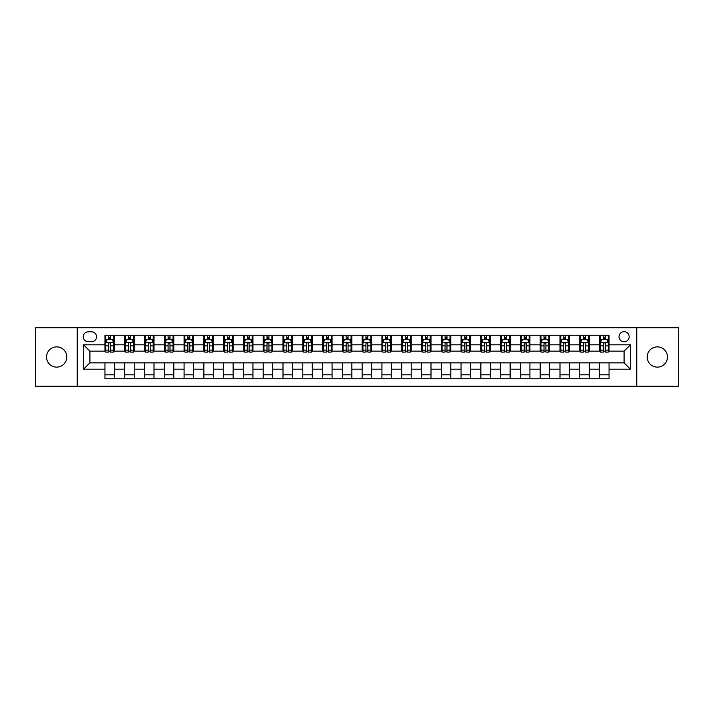 <?xml version="1.0" encoding="UTF-8"?>
<svg xmlns="http://www.w3.org/2000/svg" width="714" height="714" viewBox="0 0 714 714"><rect width="100%" height="100%" fill="white"/><g stroke="black" fill="none" stroke-linecap="round" stroke-linejoin="round"><path stroke-width="1.07" d="M657.326 346.87A10.13 10.13 0 0 0 647.196 357A10.13 10.13 0 0 0 657.326 367.13A10.13 10.13 0 0 0 667.456 357A10.13 10.13 0 0 0 657.326 346.87M56.674 346.87A10.13 10.13 0 0 0 46.544 357A10.13 10.13 0 0 0 56.674 367.13A10.13 10.13 0 0 0 66.804 357A10.13 10.13 0 0 0 56.674 346.87M624.09 331.68A5.06 5.06 0 0 0 619.029 336.74A5.06 5.06 0 0 0 624.09 341.81A5.06 5.06 0 0 0 629.159 336.74A5.06 5.06 0 0 0 624.09 331.68M636.754 386.283L678.3 386.283L678.3 327.717L636.754 327.717L636.754 386.283L77.246 386.283L77.246 327.717L35.7 327.717L35.7 386.283L77.246 386.283M88.17 341.649L91.651 341.649A4.909 4.909 0 0 0 96.56 336.74A4.909 4.909 0 0 0 91.651 331.832L88.17 331.832A4.909 4.909 0 0 0 83.261 336.74A4.909 4.909 0 0 0 88.17 341.649M636.754 327.717L77.246 327.717M104.949 369.192L83.583 369.192L83.583 344.808L104.949 344.808L104.949 351.145L89.91 351.145L89.91 362.855L104.949 362.855L104.949 378.759L609.051 378.759L609.051 362.855L624.09 362.855L624.09 351.145L609.051 351.145L609.051 344.808L630.417 344.808L630.417 369.192L609.051 369.192M609.051 344.808L609.051 335.241L104.949 335.241L104.949 344.808M599.555 335.241L599.555 351.145L600.349 351.145M603.357 351.145L605.258 351.145M608.266 351.145L609.051 351.145M599.555 351.145L588.479 351.145M579.777 335.241L579.777 351.145L580.562 351.145M583.57 351.145L585.471 351.145M579.777 351.145L568.692 351.145M559.99 335.241L559.99 351.145L560.785 351.145M563.783 351.145L565.684 351.145M559.99 351.145L548.905 351.145M540.203 335.241L540.203 351.145L540.998 351.145M544.006 351.145L545.907 351.145M540.203 351.145L529.128 351.145M520.417 335.241L520.417 351.145L521.211 351.145M524.219 351.145L526.12 351.145M520.417 351.145L509.341 351.145M500.639 335.241L500.639 351.145L501.424 351.145M504.432 351.145L506.333 351.145M500.639 351.145L489.554 351.145M480.852 335.241L480.852 351.145L481.647 351.145M484.645 351.145L486.546 351.145M480.852 351.145L469.767 351.145M461.065 335.241L461.065 351.145L461.86 351.145M464.868 351.145L466.769 351.145M461.065 351.145L449.99 351.145M441.279 335.241L441.279 351.145L442.073 351.145M445.081 351.145L446.982 351.145M441.279 351.145L430.203 351.145M421.501 335.241L421.501 351.145L422.286 351.145M425.294 351.145L427.195 351.145M421.501 351.145L410.416 351.145M401.714 335.241L401.714 351.145L402.509 351.145M405.507 351.145L407.408 351.145M401.714 351.145L390.629 351.145M381.928 335.241L381.928 351.145L382.722 351.145M385.73 351.145L387.631 351.145M381.928 351.145L370.852 351.145M362.141 335.241L362.141 351.145L362.935 351.145M365.943 351.145L367.844 351.145M362.141 351.145L351.065 351.145M342.363 335.241L342.363 351.145L343.148 351.145M346.156 351.145L348.057 351.145M342.363 351.145L331.278 351.145M322.576 335.241L322.576 351.145L323.371 351.145M326.369 351.145L328.27 351.145M322.576 351.145L311.491 351.145M302.79 335.241L302.79 351.145L303.584 351.145M306.592 351.145L308.493 351.145M302.79 351.145L291.714 351.145M283.003 335.241L283.003 351.145L283.797 351.145M286.805 351.145L288.706 351.145M283.003 351.145L271.927 351.145M263.225 335.241L263.225 351.145L264.01 351.145M267.018 351.145L268.919 351.145M263.225 351.145L252.14 351.145M243.438 335.241L243.438 351.145L244.233 351.145M247.231 351.145L249.132 351.145M243.438 351.145L232.353 351.145M223.652 335.241L223.652 351.145L224.446 351.145M227.454 351.145L229.355 351.145M223.652 351.145L212.576 351.145M203.865 335.241L203.865 351.145L204.659 351.145M207.667 351.145L209.568 351.145M203.865 351.145L192.789 351.145M184.087 335.241L184.087 351.145L184.872 351.145M187.88 351.145L189.781 351.145M184.087 351.145L173.002 351.145M164.3 335.241L164.3 351.145L165.095 351.145M168.093 351.145L169.994 351.145M164.3 351.145L153.215 351.145M144.514 335.241L144.514 351.145L145.308 351.145M148.316 351.145L150.217 351.145M144.514 351.145L133.438 351.145M124.727 335.241L124.727 351.145L125.521 351.145M128.529 351.145L130.43 351.145M124.727 351.145L113.651 351.145M104.949 351.145L105.734 351.145M108.742 351.145L110.643 351.145M104.949 362.855L114.445 362.855L114.445 378.759M609.051 362.855L114.445 362.855M114.445 335.241L114.445 351.145M104.949 339.195L105.734 339.195M108.742 339.195L110.643 339.195M113.651 339.195L114.445 339.195M104.949 374.805L114.445 374.805M124.727 362.855L124.727 378.759M134.223 335.241L134.223 351.145M124.727 339.195L125.521 339.195M128.529 339.195L130.43 339.195M133.438 339.195L134.223 339.195M134.223 362.855L134.223 378.759M124.727 374.805L134.223 374.805M144.514 362.855L144.514 378.759M154.01 362.855L154.01 378.759M144.514 374.805L154.01 374.805M154.01 335.241L154.01 351.145M144.514 339.195L145.308 339.195M148.316 339.195L150.217 339.195M153.215 339.195L154.01 339.195M164.3 362.855L164.3 378.759M173.797 362.855L173.797 378.759M164.3 374.805L173.797 374.805M173.797 335.241L173.797 351.145M164.3 339.195L165.095 339.195M168.093 339.195L169.994 339.195M173.002 339.195L173.797 339.195M184.087 362.855L184.087 378.759M193.583 362.855L193.583 378.759M184.087 374.805L193.583 374.805M193.583 335.241L193.583 351.145M184.087 339.195L184.872 339.195M187.88 339.195L189.781 339.195M192.789 339.195L193.583 339.195M203.865 362.855L203.865 378.759M213.361 362.855L213.361 378.759M203.865 374.805L213.361 374.805M213.361 335.241L213.361 351.145M203.865 339.195L204.659 339.195M207.667 339.195L209.568 339.195M212.576 339.195L213.361 339.195M223.652 362.855L223.652 378.759M233.148 362.855L233.148 378.759M223.652 374.805L233.148 374.805M233.148 335.241L233.148 351.145M223.652 339.195L224.446 339.195M227.454 339.195L229.355 339.195M232.353 339.195L233.148 339.195M243.438 362.855L243.438 378.759M252.934 362.855L252.934 378.759M243.438 374.805L252.934 374.805M252.934 335.241L252.934 351.145M243.438 339.195L244.233 339.195M247.231 339.195L249.132 339.195M252.14 339.195L252.934 339.195M263.225 362.855L263.225 378.759M272.721 362.855L272.721 378.759M263.225 374.805L272.721 374.805M272.721 335.241L272.721 351.145M263.225 339.195L264.01 339.195M267.018 339.195L268.919 339.195M271.927 339.195L272.721 339.195M283.003 362.855L283.003 378.759M292.499 362.855L292.499 378.759M283.003 374.805L292.499 374.805M292.499 335.241L292.499 351.145M283.003 339.195L283.797 339.195M286.805 339.195L288.706 339.195M291.714 339.195L292.499 339.195M302.79 362.855L302.79 378.759M312.286 362.855L312.286 378.759M302.79 374.805L312.286 374.805M312.286 335.241L312.286 351.145M302.79 339.195L303.584 339.195M306.592 339.195L308.493 339.195M311.491 339.195L312.286 339.195M322.576 362.855L322.576 378.759M332.072 362.855L332.072 378.759M322.576 374.805L332.072 374.805M332.072 335.241L332.072 351.145M322.576 339.195L323.371 339.195M326.369 339.195L328.27 339.195M331.278 339.195L332.072 339.195M342.363 362.855L342.363 378.759M351.859 362.855L351.859 378.759M342.363 374.805L351.859 374.805M351.859 335.241L351.859 351.145M342.363 339.195L343.148 339.195M346.156 339.195L348.057 339.195M351.065 339.195L351.859 339.195M362.141 362.855L362.141 378.759M371.637 362.855L371.637 378.759M362.141 374.805L371.637 374.805M371.637 335.241L371.637 351.145M362.141 339.195L362.935 339.195M365.943 339.195L367.844 339.195M370.852 339.195L371.637 339.195M381.928 362.855L381.928 378.759M391.424 362.855L391.424 378.759M381.928 374.805L391.424 374.805M391.424 335.241L391.424 351.145M381.928 339.195L382.722 339.195M385.73 339.195L387.631 339.195M390.629 339.195L391.424 339.195M401.714 362.855L401.714 378.759M411.21 362.855L411.21 378.759M401.714 374.805L411.21 374.805M411.21 335.241L411.21 351.145M401.714 339.195L402.509 339.195M405.507 339.195L407.408 339.195M410.416 339.195L411.21 339.195M421.501 362.855L421.501 378.759M430.997 362.855L430.997 378.759M421.501 374.805L430.997 374.805M430.997 335.241L430.997 351.145M421.501 339.195L422.286 339.195M425.294 339.195L427.195 339.195M430.203 339.195L430.997 339.195M441.279 362.855L441.279 378.759M450.775 362.855L450.775 378.759M441.279 374.805L450.775 374.805M450.775 335.241L450.775 351.145M441.279 339.195L442.073 339.195M445.081 339.195L446.982 339.195M449.99 339.195L450.775 339.195M461.065 362.855L461.065 378.759M470.562 362.855L470.562 378.759M461.065 374.805L470.562 374.805M470.562 335.241L470.562 351.145M461.065 339.195L461.86 339.195M464.868 339.195L466.769 339.195M469.767 339.195L470.562 339.195M480.852 362.855L480.852 378.759M490.348 362.855L490.348 378.759M480.852 374.805L490.348 374.805M490.348 335.241L490.348 351.145M480.852 339.195L481.647 339.195M484.645 339.195L486.546 339.195M489.554 339.195L490.348 339.195M500.639 362.855L500.639 378.759M510.135 362.855L510.135 378.759M500.639 374.805L510.135 374.805M510.135 335.241L510.135 351.145M500.639 339.195L501.424 339.195M504.432 339.195L506.333 339.195M509.341 339.195L510.135 339.195M520.417 362.855L520.417 378.759M529.913 362.855L529.913 378.759M520.417 374.805L529.913 374.805M529.913 335.241L529.913 351.145M520.417 339.195L521.211 339.195M524.219 339.195L526.12 339.195M529.128 339.195L529.913 339.195M540.203 362.855L540.203 378.759M549.7 362.855L549.7 378.759M540.203 374.805L549.7 374.805M549.7 335.241L549.7 351.145M540.203 339.195L540.998 339.195M544.006 339.195L545.907 339.195M548.905 339.195L549.7 339.195M559.99 362.855L559.99 378.759M569.486 362.855L569.486 378.759M559.99 374.805L569.486 374.805M569.486 335.241L569.486 351.145M559.99 339.195L560.785 339.195M563.783 339.195L565.684 339.195M568.692 339.195L569.486 339.195M579.777 362.855L579.777 378.759M589.273 362.855L589.273 378.759M579.777 374.805L589.273 374.805M589.273 335.241L589.273 351.145M579.777 339.195L580.562 339.195M583.57 339.195L585.471 339.195M588.479 339.195L589.273 339.195M599.555 362.855L599.555 378.759M599.555 374.805L609.051 374.805M599.555 339.195L600.349 339.195M603.357 339.195L605.258 339.195M608.266 339.195L609.051 339.195M89.91 351.145L83.583 344.808M89.91 362.855L83.583 369.192M630.417 344.808L624.09 351.145M630.417 369.192L624.09 362.855M110.643 337.294L108.742 337.294M113.651 350.11L110.643 350.11L110.643 352.091L113.651 352.091L113.651 342.434L112.071 339.275L107.323 339.275L105.734 342.434L105.734 352.091L108.742 352.091L108.742 350.11L105.734 350.11M105.734 342.434L105.734 335.241M113.651 342.434L113.651 335.241M108.742 339.275L108.742 335.241M110.643 335.241L110.643 339.275M110.643 350.11L110.643 343.621C110.01 342.408 109.376 342.408 108.742 343.621L108.742 350.11M130.43 337.294L128.529 337.294M133.438 350.11L130.43 350.11L130.43 352.091L133.438 352.091L133.438 342.434L131.849 339.275L127.101 339.275L125.521 342.434L125.521 352.091L128.529 352.091L128.529 350.11L125.521 350.11M125.521 342.434L125.521 335.241M133.438 342.434L133.438 335.241M128.529 339.275L128.529 335.241M130.43 335.241L130.43 339.275M130.43 350.11L130.43 343.621C129.796 342.408 129.163 342.408 128.529 343.621L128.529 350.11M150.217 337.294L148.316 337.294M153.215 350.11L150.217 350.11L150.217 352.091L153.215 352.091L153.215 342.434L151.636 339.275L146.888 339.275L145.308 342.434L145.308 352.091L148.316 352.091L148.316 350.11L145.308 350.11M145.308 342.434L145.308 335.241M153.215 342.434L153.215 335.241M148.316 339.275L148.316 335.241M150.217 335.241L150.217 339.275M150.217 350.11L150.217 343.621C149.583 342.408 148.949 342.408 148.316 343.621L148.316 350.11M169.994 337.294L168.093 337.294M173.002 350.11L169.994 350.11L169.994 352.091L173.002 352.091L173.002 342.434L171.422 339.275L166.674 339.275L165.095 342.434L165.095 352.091L168.093 352.091L168.093 350.11L165.095 350.11M165.095 342.434L165.095 335.241M173.002 342.434L173.002 335.241M168.093 339.275L168.093 335.241M169.994 335.241L169.994 339.275M169.994 350.11L169.994 343.621C169.361 342.408 168.736 342.408 168.093 343.621L168.093 350.11M189.781 337.294L187.88 337.294M192.789 350.11L189.781 350.11L189.781 352.091L192.789 352.091L192.789 342.434L191.209 339.275L186.461 339.275L184.872 342.434L184.872 352.091L187.88 352.091L187.88 350.11L184.872 350.11M184.872 342.434L184.872 335.241M192.789 342.434L192.789 335.241M187.88 339.275L187.88 335.241M189.781 335.241L189.781 339.275M189.781 350.11L189.781 343.621C189.148 342.408 188.514 342.408 187.88 343.621L187.88 350.11M209.568 337.294L207.667 337.294M212.576 350.11L209.568 350.11L209.568 352.091L212.576 352.091L212.576 342.434L210.987 339.275L206.239 339.275L204.659 342.434L204.659 352.091L207.667 352.091L207.667 350.11L204.659 350.11M204.659 342.434L204.659 335.241M212.576 342.434L212.576 335.241M207.667 339.275L207.667 335.241M209.568 335.241L209.568 339.275M209.568 350.11L209.568 343.621C208.934 342.408 208.301 342.408 207.667 343.621L207.667 350.11M229.355 337.294L227.454 337.294M232.353 350.11L229.355 350.11L229.355 352.091L232.353 352.091L232.353 342.434L230.774 339.275L226.026 339.275L224.446 342.434L224.446 352.091L227.454 352.091L227.454 350.11L224.446 350.11M224.446 342.434L224.446 335.241M232.353 342.434L232.353 335.241M227.454 339.275L227.454 335.241M229.355 335.241L229.355 339.275M229.355 350.11L229.355 343.621C228.721 342.408 228.087 342.408 227.454 343.621L227.454 350.11M249.132 337.294L247.231 337.294M252.14 350.11L249.132 350.11L249.132 352.091L252.14 352.091L252.14 342.434L250.56 339.275L245.812 339.275L244.233 342.434L244.233 352.091L247.231 352.091L247.231 350.11L244.233 350.11M244.233 342.434L244.233 335.241M252.14 342.434L252.14 335.241M247.231 339.275L247.231 335.241M249.132 335.241L249.132 339.275M249.132 350.11L249.132 343.621C248.499 342.408 247.874 342.408 247.231 343.621L247.231 350.11M268.919 337.294L267.018 337.294M271.927 350.11L268.919 350.11L268.919 352.091L271.927 352.091L271.927 342.434L270.347 339.275L265.599 339.275L264.01 342.434L264.01 352.091L267.018 352.091L267.018 350.11L264.01 350.11M264.01 342.434L264.01 335.241M271.927 342.434L271.927 335.241M267.018 339.275L267.018 335.241M268.919 335.241L268.919 339.275M268.919 350.11L268.919 343.621C268.286 342.408 267.652 342.408 267.018 343.621L267.018 350.11M288.706 337.294L286.805 337.294M291.714 350.11L288.706 350.11L288.706 352.091L291.714 352.091L291.714 342.434L290.125 339.275L285.377 339.275L283.797 342.434L283.797 352.091L286.805 352.091L286.805 350.11L283.797 350.11M283.797 342.434L283.797 335.241M291.714 342.434L291.714 335.241M286.805 339.275L286.805 335.241M288.706 335.241L288.706 339.275M288.706 350.11L288.706 343.621C288.072 342.408 287.439 342.408 286.805 343.621L286.805 350.11M308.493 337.294L306.592 337.294M311.491 350.11L308.493 350.11L308.493 352.091L311.491 352.091L311.491 342.434L309.912 339.275L305.164 339.275L303.584 342.434L303.584 352.091L306.592 352.091L306.592 350.11L303.584 350.11M303.584 342.434L303.584 335.241M311.491 342.434L311.491 335.241M306.592 339.275L306.592 335.241M308.493 335.241L308.493 339.275M308.493 350.11L308.493 343.621C307.859 342.408 307.225 342.408 306.592 343.621L306.592 350.11M328.27 337.294L326.369 337.294M331.278 350.11L328.27 350.11L328.27 352.091L331.278 352.091L331.278 342.434L329.698 339.275L324.95 339.275L323.371 342.434L323.371 352.091L326.369 352.091L326.369 350.11L323.371 350.11M323.371 342.434L323.371 335.241M331.278 342.434L331.278 335.241M326.369 339.275L326.369 335.241M328.27 335.241L328.27 339.275M328.27 350.11L328.27 343.621C327.637 342.408 327.012 342.408 326.369 343.621L326.369 350.11M348.057 337.294L346.156 337.294M351.065 350.11L348.057 350.11L348.057 352.091L351.065 352.091L351.065 342.434L349.485 339.275L344.737 339.275L343.148 342.434L343.148 352.091L346.156 352.091L346.156 350.11L343.148 350.11M343.148 342.434L343.148 335.241M351.065 342.434L351.065 335.241M346.156 339.275L346.156 335.241M348.057 335.241L348.057 339.275M348.057 350.11L348.057 343.621C347.423 342.408 346.79 342.408 346.156 343.621L346.156 350.11M367.844 337.294L365.943 337.294M370.852 350.11L367.844 350.11L367.844 352.091L370.852 352.091L370.852 342.434L369.263 339.275L364.515 339.275L362.935 342.434L362.935 352.091L365.943 352.091L365.943 350.11L362.935 350.11M362.935 342.434L362.935 335.241M370.852 342.434L370.852 335.241M365.943 339.275L365.943 335.241M367.844 335.241L367.844 339.275M367.844 350.11L367.844 343.621C367.21 342.408 366.577 342.408 365.943 343.621L365.943 350.11M387.631 337.294L385.73 337.294M390.629 350.11L387.631 350.11L387.631 352.091L390.629 352.091L390.629 342.434L389.05 339.275L384.302 339.275L382.722 342.434L382.722 352.091L385.73 352.091L385.73 350.11L382.722 350.11M382.722 342.434L382.722 335.241M390.629 342.434L390.629 335.241M385.73 339.275L385.73 335.241M387.631 335.241L387.631 339.275M387.631 350.11L387.631 343.621C386.997 342.408 386.363 342.408 385.73 343.621L385.73 350.11M407.408 337.294L405.507 337.294M410.416 350.11L407.408 350.11L407.408 352.091L410.416 352.091L410.416 342.434L408.836 339.275L404.088 339.275L402.509 342.434L402.509 352.091L405.507 352.091L405.507 350.11L402.509 350.11M402.509 342.434L402.509 335.241M410.416 342.434L410.416 335.241M405.507 339.275L405.507 335.241M407.408 335.241L407.408 339.275M407.408 350.11L407.408 343.621C406.775 342.408 406.141 342.408 405.507 343.621L405.507 350.11M427.195 337.294L425.294 337.294M430.203 350.11L427.195 350.11L427.195 352.091L430.203 352.091L430.203 342.434L428.623 339.275L423.875 339.275L422.286 342.434L422.286 352.091L425.294 352.091L425.294 350.11L422.286 350.11M422.286 342.434L422.286 335.241M430.203 342.434L430.203 335.241M425.294 339.275L425.294 335.241M427.195 335.241L427.195 339.275M427.195 350.11L427.195 343.621C426.561 342.408 425.928 342.408 425.294 343.621L425.294 350.11M446.982 337.294L445.081 337.294M449.99 350.11L446.982 350.11L446.982 352.091L449.99 352.091L449.99 342.434L448.401 339.275L443.653 339.275L442.073 342.434L442.073 352.091L445.081 352.091L445.081 350.11L442.073 350.11M442.073 342.434L442.073 335.241M449.99 342.434L449.99 335.241M445.081 339.275L445.081 335.241M446.982 335.241L446.982 339.275M446.982 350.11L446.982 343.621C446.348 342.408 445.714 342.408 445.081 343.621L445.081 350.11M466.769 337.294L464.868 337.294M469.767 350.11L466.769 350.11L466.769 352.091L469.767 352.091L469.767 342.434L468.188 339.275L463.44 339.275L461.86 342.434L461.86 352.091L464.868 352.091L464.868 350.11L461.86 350.11M461.86 342.434L461.86 335.241M469.767 342.434L469.767 335.241M464.868 339.275L464.868 335.241M466.769 335.241L466.769 339.275M466.769 350.11L466.769 343.621C466.135 342.408 465.501 342.408 464.868 343.621L464.868 350.11M486.546 337.294L484.645 337.294M489.554 350.11L486.546 350.11L486.546 352.091L489.554 352.091L489.554 342.434L487.974 339.275L483.226 339.275L481.647 342.434L481.647 352.091L484.645 352.091L484.645 350.11L481.647 350.11M481.647 342.434L481.647 335.241M489.554 342.434L489.554 335.241M484.645 339.275L484.645 335.241M486.546 335.241L486.546 339.275M486.546 350.11L486.546 343.621C485.913 342.408 485.279 342.408 484.645 343.621L484.645 350.11M506.333 337.294L504.432 337.294M509.341 350.11L506.333 350.11L506.333 352.091L509.341 352.091L509.341 342.434L507.761 339.275L503.013 339.275L501.424 342.434L501.424 352.091L504.432 352.091L504.432 350.11L501.424 350.11M501.424 342.434L501.424 335.241M509.341 342.434L509.341 335.241M504.432 339.275L504.432 335.241M506.333 335.241L506.333 339.275M506.333 350.11L506.333 343.621C505.699 342.408 505.066 342.408 504.432 343.621L504.432 350.11M526.12 337.294L524.219 337.294M529.128 350.11L526.12 350.11L526.12 352.091L529.128 352.091L529.128 342.434L527.539 339.275L522.791 339.275L521.211 342.434L521.211 352.091L524.219 352.091L524.219 350.11L521.211 350.11M521.211 342.434L521.211 335.241M529.128 342.434L529.128 335.241M524.219 339.275L524.219 335.241M526.12 335.241L526.12 339.275M526.12 350.11L526.12 343.621C525.486 342.408 524.852 342.408 524.219 343.621L524.219 350.11M545.907 337.294L544.006 337.294M548.905 350.11L545.907 350.11L545.907 352.091L548.905 352.091L548.905 342.434L547.326 339.275L542.578 339.275L540.998 342.434L540.998 352.091L544.006 352.091L544.006 350.11L540.998 350.11M540.998 342.434L540.998 335.241M548.905 342.434L548.905 335.241M544.006 339.275L544.006 335.241M545.907 335.241L545.907 339.275M545.907 350.11L545.907 343.621C545.273 342.408 544.639 342.408 544.006 343.621L544.006 350.11M565.684 337.294L563.783 337.294M568.692 350.11L565.684 350.11L565.684 352.091L568.692 352.091L568.692 342.434L567.112 339.275L562.364 339.275L560.785 342.434L560.785 352.091L563.783 352.091L563.783 350.11L560.785 350.11M560.785 342.434L560.785 335.241M568.692 342.434L568.692 335.241M563.783 339.275L563.783 335.241M565.684 335.241L565.684 339.275M565.684 350.11L565.684 343.621C565.051 342.408 564.417 342.408 563.783 343.621L563.783 350.11M585.471 337.294L583.57 337.294M588.479 350.11L585.471 350.11L585.471 352.091L588.479 352.091L588.479 342.434L586.899 339.275L582.151 339.275L580.562 342.434L580.562 352.091L583.57 352.091L583.57 350.11L580.562 350.11M580.562 342.434L580.562 335.241M588.479 342.434L588.479 335.241M583.57 339.275L583.57 335.241M585.471 335.241L585.471 339.275M585.471 350.11L585.471 343.621C584.837 342.408 584.204 342.408 583.57 343.621L583.57 350.11M605.258 337.294L603.357 337.294M608.266 350.11L605.258 350.11L605.258 352.091L608.266 352.091L608.266 342.434L606.677 339.275L601.929 339.275L600.349 342.434L600.349 352.091L603.357 352.091L603.357 350.11L600.349 350.11M600.349 342.434L600.349 335.241M608.266 342.434L608.266 335.241M603.357 339.275L603.357 335.241M605.258 335.241L605.258 339.275M605.258 350.11L605.258 343.621C604.624 342.408 603.99 342.408 603.357 343.621L603.357 350.11M124.727 369.192L114.445 369.192M124.727 344.808L114.445 344.808M144.514 344.808L134.223 344.808M144.514 369.192L134.223 369.192M164.3 344.808L154.01 344.808M164.3 369.192L154.01 369.192M184.087 344.808L173.797 344.808M184.087 369.192L173.797 369.192M203.865 344.808L193.583 344.808M203.865 369.192L193.583 369.192M223.652 344.808L213.361 344.808M223.652 369.192L213.361 369.192M243.438 344.808L233.148 344.808M243.438 369.192L233.148 369.192M263.225 344.808L252.934 344.808M263.225 369.192L252.934 369.192M283.003 344.808L272.721 344.808M283.003 369.192L272.721 369.192M302.79 344.808L292.499 344.808M302.79 369.192L292.499 369.192M322.576 344.808L312.286 344.808M322.576 369.192L312.286 369.192M342.363 344.808L332.072 344.808M342.363 369.192L332.072 369.192M362.141 344.808L351.859 344.808M362.141 369.192L351.859 369.192M381.928 344.808L371.637 344.808M381.928 369.192L371.637 369.192M401.714 344.808L391.424 344.808M401.714 369.192L391.424 369.192M421.501 344.808L411.21 344.808M421.501 369.192L411.21 369.192M441.279 344.808L430.997 344.808M441.279 369.192L430.997 369.192M461.065 344.808L450.775 344.808M461.065 369.192L450.775 369.192M480.852 344.808L470.562 344.808M480.852 369.192L470.562 369.192M500.639 344.808L490.348 344.808M500.639 369.192L490.348 369.192M520.417 344.808L510.135 344.808M520.417 369.192L510.135 369.192M540.203 344.808L529.913 344.808M540.203 369.192L529.913 369.192M559.99 344.808L549.7 344.808M559.99 369.192L549.7 369.192M579.777 344.808L569.486 344.808M579.777 369.192L569.486 369.192M599.555 344.808L589.273 344.808M599.555 369.192L589.273 369.192M113.615 342.363L105.779 342.363M105.734 339.462L107.225 339.462M112.16 339.462L113.651 339.462M108.742 345.871L105.734 345.871M113.651 345.871L110.643 345.871M110.643 338.302L108.742 338.302M133.393 342.363L125.557 342.363M125.521 339.462L127.012 339.462M131.947 339.462L133.438 339.462M128.529 345.871L125.521 345.871M133.438 345.871L130.43 345.871M130.43 338.302L128.529 338.302M153.18 342.363L145.344 342.363M145.308 339.462L146.789 339.462M151.734 339.462L153.215 339.462M148.316 345.871L145.308 345.871M153.215 345.871L150.217 345.871M150.217 338.302L148.316 338.302M172.966 342.363L165.13 342.363M165.095 339.462L166.576 339.462M171.521 339.462L173.002 339.462M168.093 345.871L165.095 345.871M173.002 345.871L169.994 345.871M169.994 338.302L168.093 338.302M192.753 342.363L184.917 342.363M184.872 339.462L186.363 339.462M191.298 339.462L192.789 339.462M187.88 345.871L184.872 345.871M192.789 345.871L189.781 345.871M189.781 338.302L187.88 338.302M212.531 342.363L204.695 342.363M204.659 339.462L206.15 339.462M211.085 339.462L212.576 339.462M207.667 345.871L204.659 345.871M212.576 345.871L209.568 345.871M209.568 338.302L207.667 338.302M232.318 342.363L224.482 342.363M224.446 339.462L225.927 339.462M230.872 339.462L232.353 339.462M227.454 345.871L224.446 345.871M232.353 345.871L229.355 345.871M229.355 338.302L227.454 338.302M252.104 342.363L244.268 342.363M244.233 339.462L245.714 339.462M250.659 339.462L252.14 339.462M247.231 345.871L244.233 345.871M252.14 345.871L249.132 345.871M249.132 338.302L247.231 338.302M271.891 342.363L264.055 342.363M264.01 339.462L265.501 339.462M270.436 339.462L271.927 339.462M267.018 345.871L264.01 345.871M271.927 345.871L268.919 345.871M268.919 338.302L267.018 338.302M291.669 342.363L283.833 342.363M283.797 339.462L285.288 339.462M290.223 339.462L291.714 339.462M286.805 345.871L283.797 345.871M291.714 345.871L288.706 345.871M288.706 338.302L286.805 338.302M311.456 342.363L303.62 342.363M303.584 339.462L305.065 339.462M310.01 339.462L311.491 339.462M306.592 345.871L303.584 345.871M311.491 345.871L308.493 345.871M308.493 338.302L306.592 338.302M331.242 342.363L323.406 342.363M323.371 339.462L324.852 339.462M329.797 339.462L331.278 339.462M326.369 345.871L323.371 345.871M331.278 345.871L328.27 345.871M328.27 338.302L326.369 338.302M351.029 342.363L343.193 342.363M343.148 339.462L344.639 339.462M349.574 339.462L351.065 339.462M346.156 345.871L343.148 345.871M351.065 345.871L348.057 345.871M348.057 338.302L346.156 338.302M370.807 342.363L362.971 342.363M362.935 339.462L364.426 339.462M369.361 339.462L370.852 339.462M365.943 345.871L362.935 345.871M370.852 345.871L367.844 345.871M367.844 338.302L365.943 338.302M390.594 342.363L382.758 342.363M382.722 339.462L384.203 339.462M389.148 339.462L390.629 339.462M385.73 345.871L382.722 345.871M390.629 345.871L387.631 345.871M387.631 338.302L385.73 338.302M410.38 342.363L402.544 342.363M402.509 339.462L403.99 339.462M408.935 339.462L410.416 339.462M405.507 345.871L402.509 345.871M410.416 345.871L407.408 345.871M407.408 338.302L405.507 338.302M430.167 342.363L422.331 342.363M422.286 339.462L423.777 339.462M428.712 339.462L430.203 339.462M425.294 345.871L422.286 345.871M430.203 345.871L427.195 345.871M427.195 338.302L425.294 338.302M449.945 342.363L442.109 342.363M442.073 339.462L443.564 339.462M448.499 339.462L449.99 339.462M445.081 345.871L442.073 345.871M449.99 345.871L446.982 345.871M446.982 338.302L445.081 338.302M469.732 342.363L461.896 342.363M461.86 339.462L463.341 339.462M468.286 339.462L469.767 339.462M464.868 345.871L461.86 345.871M469.767 345.871L466.769 345.871M466.769 338.302L464.868 338.302M489.518 342.363L481.682 342.363M481.647 339.462L483.128 339.462M488.073 339.462L489.554 339.462M484.645 345.871L481.647 345.871M489.554 345.871L486.546 345.871M486.546 338.302L484.645 338.302M509.305 342.363L501.469 342.363M501.424 339.462L502.915 339.462M507.85 339.462L509.341 339.462M504.432 345.871L501.424 345.871M509.341 345.871L506.333 345.871M506.333 338.302L504.432 338.302M529.083 342.363L521.247 342.363M521.211 339.462L522.702 339.462M527.637 339.462L529.128 339.462M524.219 345.871L521.211 345.871M529.128 345.871L526.12 345.871M526.12 338.302L524.219 338.302M548.87 342.363L541.034 342.363M540.998 339.462L542.479 339.462M547.424 339.462L548.905 339.462M544.006 345.871L540.998 345.871M548.905 345.871L545.907 345.871M545.907 338.302L544.006 338.302M568.656 342.363L560.82 342.363M560.785 339.462L562.266 339.462M567.211 339.462L568.692 339.462M563.783 345.871L560.785 345.871M568.692 345.871L565.684 345.871M565.684 338.302L563.783 338.302M588.443 342.363L580.607 342.363M580.562 339.462L582.053 339.462M586.988 339.462L588.479 339.462M583.57 345.871L580.562 345.871M588.479 345.871L585.471 345.871M585.471 338.302L583.57 338.302M608.221 342.363L600.385 342.363M600.349 339.462L601.84 339.462M606.775 339.462L608.266 339.462M603.357 345.871L600.349 345.871M608.266 345.871L605.258 345.871M605.258 338.302L603.357 338.302"/></g></svg>
